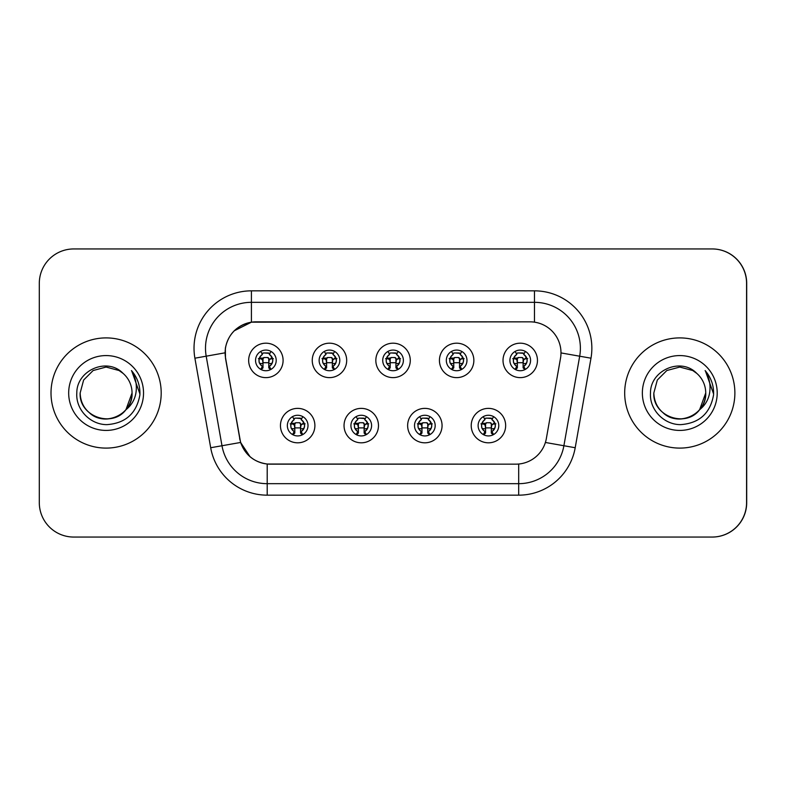 <?xml version="1.0" encoding="UTF-8"?>
<svg xmlns="http://www.w3.org/2000/svg" width="786" height="786" viewBox="0 0 786 786"><rect width="100%" height="100%" fill="white"/><g stroke="black" fill="none" stroke-linecap="round" stroke-linejoin="round"><path stroke-width="1.18" d="M378.479 425.599A17.213 17.213 0 0 1 361.265 442.813A17.213 17.213 0 0 1 344.042 425.599A17.213 17.213 0 0 1 361.265 408.376A17.213 17.213 0 0 1 378.479 425.599M350.929 425.599A10.326 10.326 0 0 0 361.265 435.925A10.326 10.326 0 0 0 371.591 425.599A10.326 10.326 0 0 0 361.265 415.263A10.326 10.326 0 0 0 350.929 425.599M442.066 425.599A17.213 17.213 0 0 1 424.853 442.813A17.213 17.213 0 0 1 407.639 425.599A17.213 17.213 0 0 1 424.853 408.376A17.213 17.213 0 0 1 442.066 425.599M414.517 425.599A10.326 10.326 0 0 0 424.853 435.925A10.326 10.326 0 0 0 435.179 425.599A10.326 10.326 0 0 0 424.853 415.263A10.326 10.326 0 0 0 414.517 425.599M505.653 425.599A17.213 17.213 0 0 1 488.44 442.813A17.213 17.213 0 0 1 471.227 425.599A17.213 17.213 0 0 1 488.44 408.376A17.213 17.213 0 0 1 505.653 425.599M478.114 425.599A10.326 10.326 0 0 0 488.44 435.925A10.326 10.326 0 0 0 498.776 425.599A10.326 10.326 0 0 0 488.44 415.263A10.326 10.326 0 0 0 478.114 425.599M314.891 425.599A17.213 17.213 0 0 1 297.678 442.813A17.213 17.213 0 0 1 280.455 425.599A17.213 17.213 0 0 1 297.678 408.376A17.213 17.213 0 0 1 314.891 425.599M287.342 425.599A10.326 10.326 0 0 0 297.678 435.925A10.326 10.326 0 0 0 308.004 425.599A10.326 10.326 0 0 0 297.678 415.263A10.326 10.326 0 0 0 287.342 425.599M346.685 360.401A17.213 17.213 0 0 1 329.472 377.624A17.213 17.213 0 0 1 312.248 360.401A17.213 17.213 0 0 1 329.472 343.187A17.213 17.213 0 0 1 346.685 360.401M319.136 360.401A10.326 10.326 0 0 0 329.472 370.737A10.326 10.326 0 0 0 339.798 360.401A10.326 10.326 0 0 0 329.472 350.075A10.326 10.326 0 0 0 319.136 360.401M410.272 360.401A17.213 17.213 0 0 1 393.059 377.624A17.213 17.213 0 0 1 375.836 360.401A17.213 17.213 0 0 1 393.059 343.187A17.213 17.213 0 0 1 410.272 360.401M382.723 360.401A10.326 10.326 0 0 0 393.059 370.737A10.326 10.326 0 0 0 403.385 360.401A10.326 10.326 0 0 0 393.059 350.075A10.326 10.326 0 0 0 382.723 360.401M473.86 360.401A17.213 17.213 0 0 1 456.646 377.624A17.213 17.213 0 0 1 439.433 360.401A17.213 17.213 0 0 1 456.646 343.187A17.213 17.213 0 0 1 473.86 360.401M446.32 360.401A10.326 10.326 0 0 0 456.646 370.737A10.326 10.326 0 0 0 466.972 360.401A10.326 10.326 0 0 0 456.646 350.075A10.326 10.326 0 0 0 446.32 360.401M537.457 360.401A17.213 17.213 0 0 1 520.234 377.624A17.213 17.213 0 0 1 503.02 360.401A17.213 17.213 0 0 1 520.234 343.187A17.213 17.213 0 0 1 537.457 360.401M509.908 360.401A10.326 10.326 0 0 0 520.234 370.737A10.326 10.326 0 0 0 530.57 360.401A10.326 10.326 0 0 0 520.234 350.075A10.326 10.326 0 0 0 509.908 360.401M283.098 360.401A17.213 17.213 0 0 1 265.874 377.624A17.213 17.213 0 0 1 248.661 360.401A17.213 17.213 0 0 1 265.874 343.187A17.213 17.213 0 0 1 283.098 360.401M255.548 360.401A10.326 10.326 0 0 0 265.874 370.737A10.326 10.326 0 0 0 276.21 360.401A10.326 10.326 0 0 0 265.874 350.075A10.326 10.326 0 0 0 255.548 360.401M225.13 352.826A30.988 30.988 0 0 0 225.602 358.21L239.769 438.559A30.988 30.988 0 0 0 270.286 464.162L515.822 464.162A30.988 30.988 0 0 0 546.349 438.559L560.516 358.21A30.988 30.988 0 0 0 529.99 321.838L256.118 321.838A30.988 30.988 0 0 0 225.13 352.826M563.051 537.054L712.263 537.054A34.437 34.437 0 0 0 746.7 502.618L746.7 283.382A34.437 34.437 0 0 0 712.263 248.946L563.051 248.946M51.011 393A55.099 55.099 0 0 0 106.1 448.099A55.099 55.099 0 0 0 161.199 393A55.099 55.099 0 0 0 106.1 337.901A55.099 55.099 0 0 0 51.011 393A55.099 55.099 0 0 0 106.1 448.099A55.099 55.099 0 0 0 161.199 393A55.099 55.099 0 0 0 106.1 337.901A55.099 55.099 0 0 0 51.011 393M624.683 393A55.099 55.099 0 0 0 679.782 448.099A55.099 55.099 0 0 0 734.881 393A55.099 55.099 0 0 0 679.782 337.901A55.099 55.099 0 0 0 624.683 393A55.099 55.099 0 0 0 679.782 448.099A55.099 55.099 0 0 0 734.881 393A55.099 55.099 0 0 0 679.782 337.901A55.099 55.099 0 0 0 624.683 393M515.714 464.162L267.201 464.025C254.035 462.148 245.163 454.966 240.604 442.459L225.484 358.21L225.356 348.237C228.333 333.873 237.018 325.188 251.412 322.181L529.882 321.838M234.169 330.837L251.412 322.181L251.412 302.325L534.47 302.325A45.912 45.912 0 0 1 579.685 356.205L563.896 445.741A45.912 45.912 0 0 1 518.681 483.675L267.201 483.675A45.912 45.912 0 0 1 221.986 445.741L206.197 356.205A45.912 45.912 0 0 1 251.412 302.325L251.412 290.84L534.47 290.84L534.47 322.162M270.178 464.162L267.201 464.025L267.201 495.16A57.388 57.388 0 0 1 210.687 447.735L194.899 358.2A57.388 57.388 0 0 1 251.412 290.84M250.076 456.764L240.604 442.459L210.687 447.735M239.848 439.531L239.651 438.559M194.899 358.2L225.012 352.826M746.582 283.382A34.437 34.437 0 0 0 712.155 248.946L73.737 248.946A34.437 34.437 0 0 0 39.3 283.382L39.3 502.618A34.437 34.437 0 0 0 73.737 537.054L712.155 537.054A34.437 34.437 0 0 0 746.582 502.618L746.582 283.382M262.436 366.364A6.887 6.887 0 0 1 262.436 354.437L260.932 351.823L262.436 354.437C259.773 356.608 258.692 358.986 259.164 361.57C258.879 362.67 259.97 364.272 262.436 366.364L260.932 368.978L262.436 366.364M273.341 358.642L269.244 359.064L268.753 363.672L272.054 363.368M269.323 354.437C273.833 358.416 273.833 362.385 269.323 366.364L270.826 368.978L269.323 366.364C274.943 361.904 272.86 357.129 269.323 354.437L270.826 351.823L269.323 354.437A6.887 6.887 0 0 1 269.323 366.364A6.887 6.887 0 0 0 269.323 354.437M270.522 369.636L268.753 367.868L268.753 358.681A1.15 1.15 0 0 0 267.604 357.532L264.155 357.532A1.15 1.15 0 0 0 263.005 358.681L263.005 367.868L261.571 367.868M270.188 367.868L268.753 367.868M261.237 369.636L263.005 367.868M267.604 352.943A5.738 5.738 0 0 1 269.903 353.425L264.155 352.943L267.604 352.943M261.856 353.425A5.738 5.738 0 0 1 264.155 352.943L261.856 353.425M268.753 363.672L268.753 358.681L267.604 357.532L264.155 357.532L263.005 358.681L263.005 363.672L262.514 359.064L258.368 358.632M259.704 363.368L263.005 363.672M259.459 358.102L263.163 358.102M263.005 362.7L268.753 362.7M269.244 359.064L272.948 358.671M258.81 358.671L262.514 359.064M294.229 431.563A6.887 6.887 0 0 1 294.229 419.636L292.726 417.022L294.229 419.636C291.577 421.807 290.486 424.185 290.958 426.769C290.673 427.869 291.763 429.461 294.229 431.563L292.726 434.177L294.229 431.563M305.135 423.831L301.038 424.263L300.547 428.871L303.848 428.557M301.117 419.636C305.626 423.615 305.626 427.584 301.117 431.563L302.62 434.177L301.117 431.563C306.736 427.093 304.654 422.328 301.117 419.636L302.62 417.022L301.117 419.636A6.887 6.887 0 0 1 301.117 431.563A6.887 6.887 0 0 0 301.117 419.636M302.315 434.825L300.547 433.057L300.547 423.88A1.15 1.15 0 0 0 299.397 422.73L295.949 422.73A1.15 1.15 0 0 0 294.809 423.88L294.809 433.057L293.365 433.057M301.981 433.057L300.547 433.057M293.031 434.825L294.809 433.057M299.397 418.132A5.738 5.738 0 0 1 301.706 418.624L295.949 418.132L299.397 418.132M293.65 418.624A5.738 5.738 0 0 1 295.949 418.132L293.65 418.624M300.547 428.871L300.547 423.88L299.397 422.73L295.949 422.73L294.809 423.88L294.809 428.871L294.308 424.263L290.162 423.831M291.508 428.557L294.809 428.871M291.252 423.3L294.956 423.3M294.809 427.898L300.547 427.898M301.038 424.263L304.742 423.87M290.604 423.87L294.308 424.263M89.859 413.23C105.236 427.093 133.207 414.026 132.048 393A25.948 25.948 0 0 0 123.097 373.399L119.079 370.53L106.1 367.052L93.131 370.53L83.63 380.031L80.152 393L83.63 380.031L93.131 370.53L106.1 367.052L119.079 370.53L123.097 373.399C107.181 356.706 76.517 370.452 76.812 393C75.594 409.683 90.4 424.754 106.935 424.637C125.564 423.281 136.548 413.387 139.888 394.945L139.937 393C139.849 384.492 137.01 377.015 131.449 370.579C135.683 377.526 137.167 385.002 135.919 393C134.711 399.809 131.4 405.36 125.986 409.673C112.211 428.291 78.806 416.384 80.152 393C80.506 402.786 84.829 410.272 93.131 415.47C109.303 425.825 132.932 412.188 132.048 393L125.986 409.673A25.948 25.948 0 0 0 132.048 393L125.917 409.752M68.677 393A37.423 37.423 0 0 0 106.1 430.423A37.423 37.423 0 0 0 143.533 393A37.423 37.423 0 0 0 106.1 355.577A37.423 37.423 0 0 0 68.677 393M131.694 370.864L139.928 393.983L131.694 370.864M699.668 409.673C685.893 428.291 652.488 416.384 653.834 393C654.188 402.786 658.511 410.272 666.813 415.47C682.985 425.825 706.614 412.188 705.73 393C706.614 412.188 682.985 425.825 666.813 415.47C658.511 410.272 654.188 402.786 653.834 393L657.312 380.031L666.813 370.53L679.782 367.052L692.761 370.53L696.779 373.399C680.853 356.706 650.199 370.452 650.484 393C649.275 409.683 664.082 424.754 680.617 424.637C699.245 423.281 710.23 413.387 713.56 394.945L713.619 393C713.521 384.492 710.691 377.015 705.121 370.579C709.355 377.526 710.849 385.002 709.601 393C708.392 399.809 705.081 405.36 699.668 409.673A25.948 25.948 0 0 0 705.73 393L699.599 409.752M663.531 413.23C678.917 427.093 706.879 414.026 705.73 393A25.948 25.948 0 0 0 696.779 373.399M642.358 393A37.423 37.423 0 0 0 679.782 430.423A37.423 37.423 0 0 0 717.205 393A37.423 37.423 0 0 0 679.782 355.577A37.423 37.423 0 0 0 642.358 393M705.376 370.864L713.609 393.983L705.376 370.864M326.023 366.364A6.887 6.887 0 0 1 326.023 354.437L324.52 351.823L326.023 354.437C323.37 356.608 322.28 358.986 322.751 361.57C322.466 362.67 323.557 364.272 326.023 366.364L324.52 368.978L326.023 366.364M336.929 358.642L332.832 359.064L332.34 363.672L335.642 363.368M332.91 354.437C337.42 358.416 337.42 362.385 332.91 366.364L334.423 368.978L332.91 366.364C338.53 361.904 336.447 357.129 332.91 354.437L334.423 351.823L332.91 354.437A6.887 6.887 0 0 1 332.91 366.364A6.887 6.887 0 0 0 332.91 354.437M334.109 369.636L332.34 367.868L332.34 358.681A1.15 1.15 0 0 0 331.191 357.532L327.742 357.532A1.15 1.15 0 0 0 326.603 358.681L326.603 367.868L325.158 367.868M333.775 367.868L332.34 367.868M324.834 369.636L326.603 367.868M331.191 352.943A5.738 5.738 0 0 1 333.5 353.425L327.742 352.943L331.191 352.943M325.443 353.425A5.738 5.738 0 0 1 327.742 352.943L325.443 353.425M332.34 363.672L332.34 358.681L331.191 357.532L327.742 357.532L326.603 358.681L326.603 363.672L326.102 359.064L321.965 358.632M323.301 363.368L326.603 363.672M323.046 358.102L326.75 358.102M326.603 362.7L332.34 362.7M332.832 359.064L336.536 358.671M322.398 358.671L326.102 359.064M389.61 366.364A6.887 6.887 0 0 1 389.61 354.437L388.107 351.823L389.61 354.437C386.958 356.608 385.867 358.986 386.348 361.57C386.054 362.67 387.144 364.272 389.61 366.364L388.107 368.978L389.61 366.364M400.516 358.642L396.419 359.064L395.928 363.672L399.229 363.368M396.498 354.437C401.007 358.416 401.007 362.385 396.498 366.364L398.011 368.978L396.498 366.364C402.118 361.904 400.035 357.129 396.498 354.437L398.011 351.823L396.498 354.437A6.887 6.887 0 0 1 396.498 366.364A6.887 6.887 0 0 0 396.498 354.437M397.696 369.636L395.928 367.868L395.928 358.681A1.15 1.15 0 0 0 394.778 357.532L391.34 357.532A1.15 1.15 0 0 0 390.19 358.681L390.19 367.868L388.746 367.868M397.362 367.868L395.928 367.868M388.422 369.636L390.19 367.868M394.778 352.943A5.738 5.738 0 0 1 397.087 353.425L391.34 352.943L394.778 352.943M389.031 353.425A5.738 5.738 0 0 1 391.34 352.943L389.031 353.425M395.928 363.672L395.928 358.681L394.778 357.532L391.34 357.532L390.19 358.681L390.19 363.672L389.689 359.064L385.553 358.632M386.889 363.368L390.19 363.672M386.633 358.102L390.347 358.102M390.19 362.7L395.928 362.7M396.419 359.064L400.133 358.671M385.985 358.671L389.689 359.064M453.208 366.364A6.887 6.887 0 0 1 453.208 354.437L451.695 351.823L453.208 354.437C450.545 356.608 449.454 358.986 449.936 361.57C449.641 362.67 450.732 364.272 453.208 366.364L451.695 368.978L453.208 366.364M464.104 358.642L460.007 359.064L459.515 363.672L462.816 363.368M460.085 354.437C464.605 358.416 464.605 362.385 460.085 366.364L461.598 368.978L460.085 366.364C465.705 361.904 463.622 357.129 460.085 354.437L461.598 351.823L460.085 354.437A6.887 6.887 0 0 1 460.085 366.364A6.887 6.887 0 0 0 460.085 354.437M461.284 369.636L459.515 367.868L459.515 358.681A1.15 1.15 0 0 0 458.366 357.532L454.927 357.532A1.15 1.15 0 0 0 453.777 358.681L453.777 367.868L452.343 367.868M460.95 367.868L459.515 367.868M452.009 369.636L453.777 367.868M458.366 352.943A5.738 5.738 0 0 1 460.675 353.425L454.927 352.943L458.366 352.943M452.618 353.425A5.738 5.738 0 0 1 454.927 352.943L452.618 353.425M459.515 363.672L459.515 358.681L458.366 357.532L454.927 357.532L453.777 358.681L453.777 363.672L453.286 359.064L449.14 358.632M450.476 363.368L453.777 363.672M450.221 358.102L453.935 358.102M453.777 362.7L459.515 362.7M460.007 359.064L463.72 358.671M449.572 358.671L453.286 359.064M516.795 366.364A6.887 6.887 0 0 1 516.795 354.437L515.282 351.823L516.795 354.437C514.132 356.608 513.042 358.986 513.523 361.57C513.238 362.67 514.319 364.272 516.795 366.364L515.282 368.978L516.795 366.364M527.701 358.642L523.604 359.064L523.103 363.672L526.404 363.368M523.682 354.437C528.192 358.416 528.192 362.385 523.682 366.364L525.186 368.978L523.682 366.364C529.292 361.904 527.21 357.129 523.682 354.437L525.186 351.823L523.682 354.437A6.887 6.887 0 0 1 523.682 366.364A6.887 6.887 0 0 0 523.682 354.437M524.871 369.636L523.103 367.868L523.103 358.681A1.15 1.15 0 0 0 521.953 357.532L518.514 357.532A1.15 1.15 0 0 0 517.365 358.681L517.365 367.868L515.93 367.868M524.547 367.868L523.103 367.868M515.596 369.636L517.365 367.868M521.953 352.943A5.738 5.738 0 0 1 524.262 353.425L518.514 352.943L521.953 352.943M516.206 353.425A5.738 5.738 0 0 1 518.514 352.943L516.206 353.425M523.103 363.672L523.103 358.681L521.953 357.532L518.514 357.532L517.365 358.681L517.365 363.672L516.874 359.064L512.727 358.632M514.064 363.368L517.365 363.672M513.808 358.102L517.522 358.102M517.365 362.7L523.103 362.7M523.604 359.064L527.308 358.671M513.17 358.671L516.874 359.064M357.817 431.563A6.887 6.887 0 0 1 357.817 419.636L356.313 417.022L357.817 419.636C355.164 421.807 354.073 424.185 354.555 426.769C354.26 427.869 355.351 429.461 357.817 431.563L356.313 434.177L357.817 431.563M368.722 423.831L364.625 424.263L364.134 428.871L367.435 428.557M364.704 419.636C369.214 423.615 369.214 427.584 364.704 431.563L366.217 434.177L364.704 431.563C370.324 427.093 368.241 422.328 364.704 419.636L366.217 417.022L364.704 419.636A6.887 6.887 0 0 1 364.704 431.563A6.887 6.887 0 0 0 364.704 419.636M365.903 434.825L364.134 433.057L364.134 423.88A1.15 1.15 0 0 0 362.985 422.73L359.546 422.73A1.15 1.15 0 0 0 358.396 423.88L358.396 433.057L356.952 433.057M365.569 433.057L364.134 433.057M356.628 434.825L358.396 433.057M362.985 418.132A5.738 5.738 0 0 1 365.294 418.624L359.546 418.132L362.985 418.132M357.237 418.624A5.738 5.738 0 0 1 359.546 418.132L357.237 418.624M364.134 428.871L364.134 423.88L362.985 422.73L359.546 422.73L358.396 423.88L358.396 428.871L357.895 424.263L353.759 423.831M355.095 428.557L358.396 428.871M354.84 423.3L358.544 423.3M358.396 427.898L364.134 427.898M364.625 424.263L368.329 423.87M354.191 423.87L357.895 424.263M421.404 431.563A6.887 6.887 0 0 1 421.404 419.636L419.901 417.022L421.404 419.636C418.751 421.807 417.661 424.185 418.142 426.769C417.847 427.869 418.938 429.461 421.404 431.563L419.901 434.177L421.404 431.563M432.31 423.831L428.213 424.263L427.722 428.871L431.023 428.557M428.291 419.636C432.811 423.615 432.811 427.584 428.291 431.563L429.804 434.177L428.291 431.563C433.911 427.093 431.828 422.328 428.291 419.636L429.804 417.022L428.291 419.636A6.887 6.887 0 0 1 428.291 431.563A6.887 6.887 0 0 0 428.291 419.636M429.49 434.825L427.722 433.057L427.722 423.88A1.15 1.15 0 0 0 426.572 422.73L423.133 422.73A1.15 1.15 0 0 0 421.984 423.88L421.984 433.057L420.549 433.057M429.156 433.057L427.722 433.057M420.215 434.825L421.984 433.057M426.572 418.132A5.738 5.738 0 0 1 428.881 418.624L423.133 418.132L426.572 418.132M420.824 418.624A5.738 5.738 0 0 1 423.133 418.132L420.824 418.624M427.722 428.871L427.722 423.88L426.572 422.73L423.133 422.73L421.984 423.88L421.984 428.871L421.493 424.263L417.346 423.831M418.683 428.557L421.984 428.871M418.427 423.3L422.141 423.3M421.984 427.898L427.722 427.898M428.213 424.263L431.927 423.87M417.779 423.87L421.493 424.263M485.001 431.563A6.887 6.887 0 0 1 485.001 419.636L483.488 417.022L485.001 419.636C482.339 421.807 481.248 424.185 481.73 426.769C481.435 427.869 482.525 429.461 485.001 431.563L483.488 434.177L485.001 431.563M495.897 423.831L491.8 424.263L491.309 428.871L494.61 428.557M491.889 419.636C496.398 423.615 496.398 427.584 491.889 431.563L493.392 434.177L491.889 431.563C497.499 427.093 495.416 422.328 491.889 419.636L493.392 417.022L491.889 419.636A6.887 6.887 0 0 1 491.889 431.563A6.887 6.887 0 0 0 491.889 419.636M493.077 434.825L491.309 433.057L491.309 423.88A1.15 1.15 0 0 0 490.159 422.73L486.721 422.73A1.15 1.15 0 0 0 485.571 423.88L485.571 433.057L484.137 433.057M492.753 433.057L491.309 433.057M483.803 434.825L485.571 433.057M490.159 418.132A5.738 5.738 0 0 1 492.468 418.624L486.721 418.132L490.159 418.132M484.412 418.624A5.738 5.738 0 0 1 486.721 418.132L484.412 418.624M491.309 428.871L491.309 423.88L490.159 422.73L486.721 422.73L485.571 423.88L485.571 428.871L485.08 424.263L480.934 423.831M482.27 428.557L485.571 428.871M482.015 423.3L485.728 423.3M485.571 427.898L491.309 427.898M491.8 424.263L495.514 423.87M481.366 423.87L485.08 424.263M534.47 290.84A57.388 57.388 0 0 1 590.984 358.2L575.205 447.735A57.388 57.388 0 0 1 518.681 495.16L267.201 495.16M206.197 356.205A45.912 45.912 0 0 1 205.5 348.237M518.681 464.035L518.681 495.16M545.386 442.469L575.205 447.735M560.988 352.914L590.984 358.2M258.997 360.401A6.887 6.887 0 0 1 262.436 354.437M290.791 425.599A6.887 6.887 0 0 1 294.229 419.636M322.584 360.401A6.887 6.887 0 0 1 326.023 354.437M386.172 360.401A6.887 6.887 0 0 1 389.61 354.437M449.759 360.401A6.887 6.887 0 0 1 453.208 354.437M513.346 360.401A6.887 6.887 0 0 1 516.795 354.437M354.378 425.599A6.887 6.887 0 0 1 357.817 419.636M417.965 425.599A6.887 6.887 0 0 1 421.404 419.636M481.553 425.599A6.887 6.887 0 0 1 485.001 419.636M269.912 359.585L268.753 358.681M261.866 359.566L263.005 358.681M271.042 358.102L271.042 358.848M260.716 358.102L260.716 358.848M301.706 424.784L300.547 423.88M293.659 424.764L294.809 423.88M302.836 423.3L302.836 424.047M292.51 423.3L292.51 424.047M333.5 359.585L332.34 358.681M325.453 359.566L326.603 358.681M334.63 358.102L334.63 358.848M324.304 358.102L324.304 358.848M397.087 359.585L395.928 358.681M389.041 359.566L390.19 358.681M398.227 358.102L398.227 358.848M387.891 358.102L387.891 358.848M460.675 359.585L459.515 358.681M452.638 359.566L453.777 358.681M461.814 358.102L461.814 358.848M451.478 358.102L451.478 358.848M524.272 359.585L523.103 358.681M516.225 359.566L517.365 358.681M525.402 358.102L525.402 358.848M515.066 358.102L515.066 358.848M365.294 424.784L364.134 423.88M357.247 424.764L358.396 423.88M366.423 423.3L366.423 424.047M356.097 423.3L356.097 424.047M428.881 424.784L427.722 423.88M420.844 424.764L421.984 423.88M430.021 423.3L430.021 424.047M419.685 423.3L419.685 424.047M492.468 424.784L491.309 423.88M484.431 424.764L485.571 423.88M493.608 423.3L493.608 424.047M483.272 423.3L483.272 424.047"/></g></svg>
